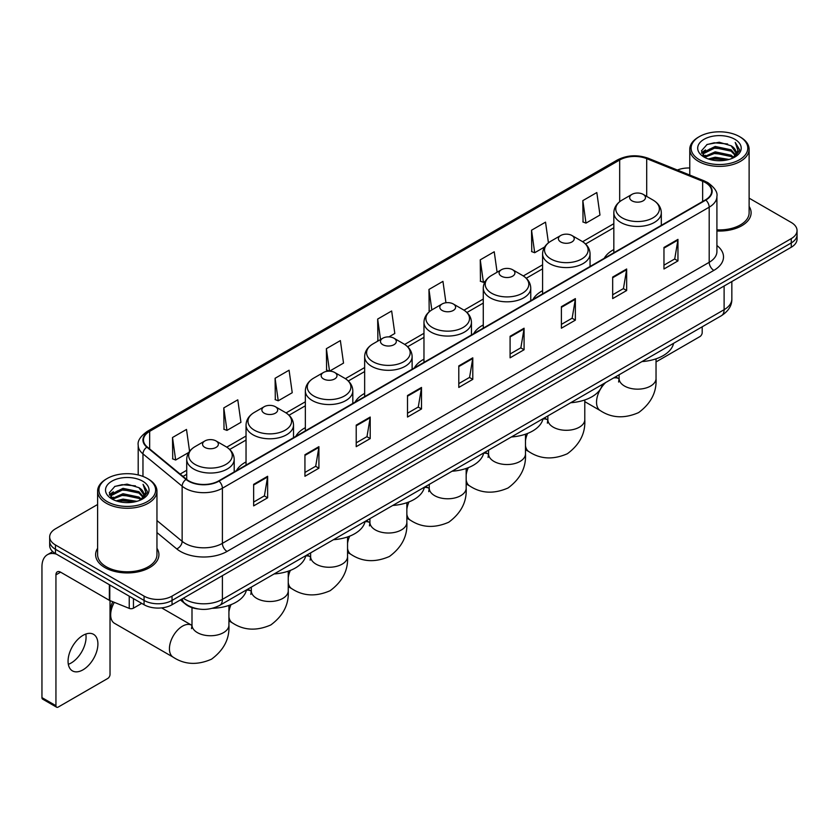 <?xml version="1.0" encoding="UTF-8"?>
<svg xmlns="http://www.w3.org/2000/svg" width="839" height="839" viewBox="0 0 839 839"><rect width="100%" height="100%" fill="white"/><g stroke="black" fill="none" stroke-linecap="round" stroke-linejoin="round"><path stroke-width="1.26" d="M246.037 461.901A34.944 20.178 0 0 0 236.441 470.648M305.344 427.659A34.944 20.178 0 0 0 295.748 436.406M364.65 393.407A34.944 20.178 0 0 0 355.054 402.164M423.968 359.165A34.944 20.178 0 0 0 414.372 367.922M483.274 324.924A34.944 20.178 0 0 0 473.678 333.67M542.581 290.682A34.944 20.178 0 0 0 532.985 299.429M613.833 249.55A34.944 20.178 0 0 0 604.237 258.297M198.203 608.957A19.779 11.421 180 0 1 185.681 604.29L180.385 599.916M97.607 504.501L55.468 528.822A19.779 11.421 0 0 0 49.679 536.897L49.679 545.518A19.779 11.421 0 0 0 55.468 553.593L144.067 604.741A19.779 11.421 0 0 0 172.037 604.741L791.261 247.243A19.779 11.421 0 0 0 797.05 239.157L797.05 234.857A19.779 11.421 0 0 1 791.261 242.932A19.779 11.421 0 0 0 797.05 234.857L797.05 230.547A19.779 11.421 0 0 0 791.261 222.471L749.122 198.151M49.679 536.897A19.779 11.421 0 0 0 55.468 544.972L144.067 596.12A19.779 11.421 0 0 0 172.037 596.12L172.037 600.43L791.261 242.932L172.037 600.43A19.779 11.421 0 0 1 144.067 600.43A19.779 11.421 0 0 0 172.037 600.43L172.037 604.741M55.468 544.972L55.468 549.283L144.067 600.43L55.468 549.283A19.779 11.421 0 0 1 49.679 541.207A19.779 11.421 0 0 0 55.468 549.283L55.468 553.593M97.607 548.307A31.651 18.269 0 0 0 95.625 554.663A31.651 18.269 0 0 0 104.896 567.584A31.651 18.269 0 0 0 139.389 571.548A31.651 18.269 0 0 0 158.928 554.663A31.651 18.269 0 0 0 156.956 548.307A31.651 18.269 0 0 1 158.928 554.663A31.651 18.269 0 0 1 139.389 571.548A31.651 18.269 0 0 1 104.896 567.584A31.651 18.269 0 0 1 95.625 554.663A31.651 18.269 0 0 1 97.607 548.307M705.463 182.629A21.101 12.186 180 0 1 711.64 191.24A21.101 12.186 180 0 1 705.463 199.86L218.664 480.904A21.101 12.186 180 0 1 186.468 479.279L147.286 446.977A21.101 12.186 180 0 1 143.469 439.993A21.101 12.186 180 0 1 149.657 431.372L619.675 160.008A21.101 12.186 180 0 1 646.701 158.644L702.642 181.266A21.101 12.186 180 0 1 705.463 182.629M705.83 182.409A21.625 12.491 0 0 0 702.946 181.014L646.995 158.393A21.625 12.491 0 0 0 619.297 159.798L149.279 431.162A21.625 12.491 0 0 0 146.856 447.156L186.027 479.457A21.625 12.491 0 0 0 219.042 481.125L705.83 200.07A21.625 12.491 0 0 0 705.83 182.409M253.64 484.355L253.64 505.886L267.631 497.81L267.631 476.279L253.64 484.355M253.64 502.068L264.411 495.849L267.568 476.992A5.275 3.041 -120 0 0 267.631 476.279M264.316 495.901L267.631 497.81M304.935 454.738L304.935 476.279L318.914 468.204L318.914 446.663L304.935 454.738M304.935 472.451L315.705 466.232L318.862 447.376A5.275 3.041 -120 0 0 318.914 446.663M315.611 466.285L318.914 468.204M356.218 425.121L356.218 446.663L370.209 438.587L370.209 417.046L356.218 425.121M356.218 442.845L366.989 436.626L370.156 417.77A5.275 3.041 -120 0 0 370.209 417.046M366.895 436.679L370.209 438.587M407.513 395.515L407.513 417.046L421.503 408.971L421.503 387.44L407.513 395.515M407.513 413.228L418.283 407.009L421.44 388.153A5.275 3.041 -120 0 0 421.503 387.44M418.189 407.062L421.503 408.971M663.964 247.453L663.964 268.994L677.954 260.908L677.954 239.377L663.964 247.453M663.964 265.166L674.734 258.947L677.891 240.09A5.275 3.041 -120 0 0 677.954 239.377M674.64 258.999L677.954 260.908M612.669 277.069L612.669 298.6L626.66 290.525L626.66 268.994L612.669 277.069M612.669 294.783L623.45 288.564L626.607 269.707A5.275 3.041 -120 0 0 626.66 268.994M623.356 288.616L626.66 290.525M561.385 306.675L561.385 328.217L575.365 320.141L575.365 298.6L561.385 306.675M561.385 324.389L572.156 318.17L575.313 299.313A5.275 3.041 -120 0 0 575.365 298.6M572.062 318.222L575.365 320.141M510.091 336.292L510.091 357.823L524.081 349.748L524.081 328.217L510.091 336.292M510.091 354.006L520.862 347.786L524.018 328.93A5.275 3.041 -120 0 0 524.081 328.217M520.767 347.839L524.081 349.748M458.797 365.898L458.797 387.44L472.787 379.364L472.787 357.823L458.797 365.898M458.797 383.612L469.578 377.393L472.735 358.536A5.275 3.041 -120 0 0 472.787 357.823M469.483 377.456L472.787 379.364M716.915 230.998A31.651 18.269 0 0 0 751.104 212.781A31.651 18.269 0 0 0 749.122 206.425A31.651 18.269 0 0 1 751.104 212.781A31.651 18.269 0 0 1 716.915 230.998M172.037 596.12L791.261 238.622A19.779 11.421 0 0 0 797.05 230.547M689.773 167.999A19.779 11.421 0 0 0 677.367 170.034M275.087 378.284L278.244 400.79L292.234 392.715L289.077 370.209L275.087 378.284L275.318 399.689M223.793 407.901L226.96 430.397L240.94 422.321L237.783 399.825L223.793 407.901L224.023 429.306M189.562 451.298L186.499 429.432L172.509 437.507L172.729 458.912M445.949 302.764L442.95 281.369L428.96 289.445L429.18 310.849M497.108 272.224L494.234 251.763L480.254 259.838L480.474 281.243M548.433 242.838L545.528 222.146L531.538 230.222L531.769 251.627M582.832 200.615L585.989 223.111L599.979 215.036L596.823 192.54L582.832 200.615L583.053 222.02M329.591 371.142L343.529 363.098L340.372 340.592L326.381 348.678L326.602 370.083M388.908 336.9L394.812 333.482L391.656 310.986L377.665 319.061L377.896 340.466M378.515 340.697L377.665 340.382M377.665 319.061L380.539 339.533M430.019 311.164L428.96 310.766M428.96 289.445L431.833 309.927M480.254 259.838L483.411 282.334L485.32 281.233M483.411 282.334L480.254 281.159M531.538 230.222L534.695 252.728L544.626 246.991M534.695 252.728L531.538 251.543M585.989 223.111L582.832 221.936M329.433 371.132L326.381 369.999M326.381 348.678L329.528 371.142M278.244 400.79L275.087 399.605M226.96 430.397L223.793 429.222M172.509 437.507L175.666 460.013L188.765 452.452M175.666 460.013L172.509 458.828M656.035 361.924L699.862 336.617A3.293 1.909 120 0 0 702.201 332.58L702.201 326.801M699.401 159.746A28.358 16.371 0 0 0 739.495 159.746A28.358 16.371 0 0 0 739.495 136.6L740.428 137.135A29.669 17.137 0 0 1 749.122 149.248A29.669 17.137 0 0 1 730.8 165.073A29.669 17.137 0 0 1 698.468 161.361A29.669 17.137 0 0 1 689.773 149.248A29.669 17.137 0 0 1 698.468 137.135L699.401 136.6A28.358 16.371 0 0 0 699.401 159.746M716.915 229.844A29.669 17.137 0 0 0 749.122 212.781L749.122 149.248M708.336 158.97L715.185 157.218L729.06 159.441M710.297 159.567L715.185 158.571L727.025 159.945M704.099 156.757L715.185 151.838L731.105 155.194L733.664 157.323M704.76 157.333L715.185 153.18L731.105 156.547L732.961 157.963M703.155 155.855L703.522 152.289L715.185 146.447L731.105 149.814L735.467 154.754M703.019 155.205L703.522 153.631L715.185 147.8L731.105 151.156L735.153 155.404M732.793 158.099A16.486 9.523 0 0 0 735.939 152.509A16.486 9.523 0 0 0 731.105 145.776L735.929 152.834M734.838 139.284A21.762 12.564 0 0 0 704.11 139.264A21.762 12.564 0 0 0 703.963 156.998A21.762 12.564 0 0 0 704.057 157.05A21.762 12.564 0 0 0 734.933 156.998A21.762 12.564 0 0 0 734.838 139.284M731.105 145.776L719.264 142.242L707.088 144.476L701.446 150.852L705.19 157.648M734.135 157.438L739.4 150.768L739.505 149.573L735.226 142.42L737.921 150.433L732.961 158.015M740.428 137.135L739.495 136.6A28.358 16.371 0 0 0 699.401 136.6M735.226 142.42L739.495 149.845M706.805 144.623L714.262 142.777L727.612 143.972M701.666 153.285L704.099 151.377M709.448 149.09L714.262 148.167L727.14 149.216M709.448 154.481L714.262 153.547L727.14 154.607M710.434 159.609L714.262 158.928L727.014 159.955M701.519 152.75L705.515 149.919M703.648 156.369L705.515 155.299M631.977 200.825A7.918 4.573 0 0 0 643.167 200.825A7.918 4.573 0 0 0 643.167 194.365L652.994 200.039A21.804 12.595 0 0 1 652.994 217.846A21.804 12.595 0 0 1 622.15 217.846A21.804 12.595 0 0 1 622.15 200.039C616.78 203.227 614.012 207.464 613.833 212.749A23.744 13.707 0 0 0 620.787 222.44A23.744 13.707 0 0 0 646.659 225.408A23.744 13.707 0 0 0 661.31 212.749C661.132 207.464 658.363 203.227 652.994 200.039L643.167 194.365A7.918 4.573 0 0 0 631.977 194.365A7.918 4.573 0 0 0 631.977 200.825M641.929 361.599A36.266 20.944 0 0 0 673.581 343.329M560.725 241.957A7.918 4.573 0 0 0 571.915 241.957A7.918 4.573 0 0 0 571.915 235.497L581.742 241.171A21.804 12.595 0 0 1 581.742 258.978A21.804 12.595 0 0 1 550.908 258.978A21.804 12.595 0 0 1 550.908 241.171C545.528 244.359 542.76 248.596 542.581 253.881A23.744 13.707 0 0 0 549.535 263.572A23.744 13.707 0 0 0 575.407 266.54A23.744 13.707 0 0 0 590.058 253.881C589.89 248.596 587.111 244.359 581.742 241.171L571.915 235.497A7.918 4.573 0 0 0 560.725 235.497A7.918 4.573 0 0 0 560.725 241.957M570.688 402.73A36.266 20.944 0 0 0 602.329 384.461M501.418 276.199A7.918 4.573 0 0 0 512.608 276.199A7.918 4.573 0 0 0 512.608 269.738L522.435 275.412A21.804 12.595 0 0 1 522.435 293.22A21.804 12.595 0 0 1 491.591 293.22A21.804 12.595 0 0 1 491.591 275.412C486.221 278.6 483.453 282.837 483.274 288.123A23.744 13.707 0 0 0 490.228 297.814A23.744 13.707 0 0 0 516.1 300.782A23.744 13.707 0 0 0 530.751 288.123C530.573 282.837 527.804 278.6 522.435 275.412L512.608 269.738A7.918 4.573 0 0 0 501.418 269.738A7.918 4.573 0 0 0 501.418 276.199M511.371 436.972A36.266 20.944 0 0 0 543.022 418.703M442.111 310.44A7.918 4.573 0 0 0 453.301 310.44A7.918 4.573 0 0 0 453.301 303.98L463.128 309.654A21.804 12.595 0 0 1 463.128 327.462A21.804 12.595 0 0 1 432.284 327.462A21.804 12.595 0 0 1 432.284 309.654C426.915 312.842 424.135 317.079 423.968 322.365A23.744 13.707 0 0 0 430.921 332.055A23.744 13.707 0 0 0 456.783 335.034A23.744 13.707 0 0 0 471.445 322.365C471.266 317.079 468.498 312.842 463.128 309.654L453.301 303.98A7.918 4.573 0 0 0 442.111 303.98A7.918 4.573 0 0 0 442.111 310.44M452.064 471.224A36.266 20.944 0 0 0 483.704 452.945M382.794 344.693A7.918 4.573 0 0 0 393.984 344.693A7.918 4.573 0 0 0 393.984 338.222L403.811 343.896A21.804 12.595 0 0 1 403.811 361.703A21.804 12.595 0 0 1 372.977 361.703A21.804 12.595 0 0 1 372.977 343.896C367.597 347.094 364.829 351.321 364.65 356.606A23.744 13.707 0 0 0 371.604 366.297A23.744 13.707 0 0 0 397.476 369.275A23.744 13.707 0 0 0 412.127 356.606C411.959 351.321 409.18 347.094 403.811 343.896L393.984 338.222A7.918 4.573 0 0 0 382.794 338.222A7.918 4.573 0 0 0 382.794 344.693M392.757 505.466A36.266 20.944 0 0 0 424.398 487.197M323.487 378.934A7.918 4.573 0 0 0 334.677 378.934A7.918 4.573 0 0 0 334.677 372.474L344.504 378.137A21.804 12.595 0 0 1 344.504 395.945A21.804 12.595 0 0 1 313.66 395.945A21.804 12.595 0 0 1 313.66 378.137C308.291 381.336 305.522 385.573 305.344 390.848A23.744 13.707 0 0 0 312.297 400.539A23.744 13.707 0 0 0 338.169 403.517A23.744 13.707 0 0 0 352.82 390.848C352.642 385.573 349.873 381.336 344.504 378.137L334.677 372.474A7.918 4.573 0 0 0 323.487 372.474A7.918 4.573 0 0 0 323.487 378.934M333.44 539.708A36.266 20.944 0 0 0 365.091 521.438M264.18 413.176A7.918 4.573 0 0 0 275.37 413.176A7.918 4.573 0 0 0 275.37 406.716L285.197 412.389A21.804 12.595 0 0 1 285.197 430.187A21.804 12.595 0 0 1 254.353 430.187A21.804 12.595 0 0 1 254.353 412.389C248.984 415.578 246.205 419.815 246.037 425.09A23.744 13.707 0 0 0 252.99 434.791A23.744 13.707 0 0 0 278.852 437.759A23.744 13.707 0 0 0 293.514 425.09C293.335 419.815 290.567 415.578 285.197 412.389L275.37 406.716A7.918 4.573 0 0 0 264.18 406.716A7.918 4.573 0 0 0 264.18 413.176M274.133 573.949A36.266 20.944 0 0 0 305.774 555.68M114.303 602.35A18.468 10.655 120 0 0 110.675 614.861L110.675 609.481A11.872 6.848 -60 0 1 112.835 601.752M110.675 614.861A18.468 10.655 120 0 0 114.503 623.314L173.254 657.231A18.468 10.655 -60 0 1 170.422 642.443A18.468 10.655 -60 0 1 182.483 626.167A18.468 10.655 -60 0 1 191.722 625.254L191.995 625.412M204.863 447.418A7.918 4.573 0 0 0 216.053 447.418A7.918 4.573 0 0 0 216.053 440.957L225.88 446.631A21.804 12.595 0 0 1 225.88 464.428A21.804 12.595 0 0 1 195.047 464.428A21.804 12.595 0 0 1 195.047 446.631C189.666 449.819 186.898 454.056 186.719 459.342A23.744 13.707 0 0 0 193.673 469.032A23.744 13.707 0 0 0 219.545 472A23.744 13.707 0 0 0 234.196 459.342C234.029 454.056 231.249 449.819 225.88 446.631L216.053 440.957A7.918 4.573 0 0 0 204.863 440.957A7.918 4.573 0 0 0 204.863 447.418M212.414 608.306A36.266 20.944 0 0 0 246.467 589.922M85.798 634.053A21.101 12.186 -60 0 1 71.147 662.999A21.101 12.186 -60 0 1 68.326 664.32M82.977 669.837A21.101 12.186 120 0 0 96.768 651.242A21.101 12.186 120 0 0 93.538 634.326A21.101 12.186 120 0 0 82.977 635.375A21.101 12.186 120 0 0 69.197 653.969A21.101 12.186 120 0 0 72.427 670.875A21.101 12.186 120 0 0 82.977 669.837M133.453 598.616L133.453 608.17L141.728 603.388M56.454 554.159A26.376 15.228 -120 0 0 47.414 554.705A26.376 15.228 -120 0 0 41.95 566.776L41.95 697.618L55.94 705.693L55.94 574.862A6.597 3.807 60 0 1 57.304 571.841A6.597 3.807 60 0 1 60.597 572.167L109.353 600.315L109.353 584.699M55.94 705.693A3.293 1.909 120 0 0 56.622 707.204L42.632 699.128A3.293 1.909 -60 0 1 41.95 697.618M56.622 707.204A3.293 1.909 120 0 0 58.269 707.036L107.696 678.499A3.293 1.909 120 0 0 110.024 674.462L110.024 600.619M133.453 608.17A3.293 1.909 180 0 1 129.237 608.38L109.794 600.525A3.293 1.909 180 0 1 109.353 600.315M107.224 501.628A28.358 16.371 0 0 0 147.328 501.628A28.358 16.371 0 0 0 147.328 478.482L148.262 479.017A29.669 17.137 0 0 1 156.956 491.13A29.669 17.137 0 0 1 138.634 506.966A29.669 17.137 0 0 1 106.301 503.243A29.669 17.137 0 0 1 97.607 491.13A29.669 17.137 0 0 1 106.291 479.017L107.224 478.482A28.358 16.371 0 0 0 107.224 501.628M97.607 491.13L97.607 554.663A29.669 17.137 0 0 0 106.301 566.776A29.669 17.137 0 0 0 138.634 570.499A29.669 17.137 0 0 0 156.956 554.663L156.956 491.13M116.17 500.862L123.008 499.111L136.883 501.334M118.131 501.46L123.008 500.453L134.859 501.837M111.923 498.639L123.008 493.72L138.938 497.087L141.497 499.205M112.583 499.226L123.008 495.073L138.938 498.429L140.784 499.845M110.989 497.747L111.356 494.171L123.008 488.34L138.938 491.696L143.291 496.646M110.842 497.087L111.356 495.513L123.008 489.682L138.938 493.049L142.987 497.286M140.616 499.981A16.486 9.523 0 0 0 143.763 494.391A16.486 9.523 0 0 0 138.938 487.658L143.752 494.716M142.661 481.177A21.762 12.564 0 0 0 111.944 481.146A21.762 12.564 0 0 0 111.797 498.89A21.762 12.564 0 0 0 111.891 498.943A21.762 12.564 0 0 0 142.756 498.89A21.762 12.564 0 0 0 142.661 481.177M138.938 487.658L127.088 484.124L114.922 486.368L109.28 492.745L113.013 499.541M141.969 499.32L147.224 492.65L147.328 491.455L143.05 484.313L145.745 492.315L140.795 499.908M148.262 479.017L147.328 478.482A28.358 16.371 0 0 0 107.224 478.482M143.05 484.313L147.328 491.727M114.639 486.505L122.085 484.669L135.446 485.865M109.49 495.167L111.923 493.259M117.282 490.983L122.085 490.049L134.964 491.109M117.282 496.363L122.085 495.43L134.964 496.489M118.268 501.491L122.085 500.82L134.838 501.837M109.353 494.643L113.338 491.801M111.472 498.261L113.338 497.181M183.322 598.228A26.376 15.228 0 0 0 185.094 599.35A26.376 15.228 0 0 0 222.398 599.35L724.109 309.696A26.376 15.228 0 0 0 731.839 298.925C732.028 305.469 728.546 311.07 721.383 315.726L219.671 605.391A13.193 7.614 60 0 0 222.398 599.35L222.398 575.669M724.109 286.005L724.109 309.696A13.193 7.614 60 0 1 721.383 315.726M182.252 598.836A13.193 8.82 129.5 0 0 184.559 603.126L180.553 599.822M791.261 247.243L791.261 238.622M144.067 604.741L144.067 596.12M716.915 245.512A32.973 19.035 180 0 1 713.853 270.389L227.065 551.433A6.597 3.807 60 0 1 222.398 543.357L709.196 262.313A26.376 15.228 0 0 0 716.915 251.543L716.915 196.41A26.376 15.228 180 0 1 709.196 207.181A6.597 3.807 -120 0 0 705.83 200.07M227.065 551.433A32.973 19.035 180 0 1 180.437 551.433A32.973 19.035 180 0 1 176.735 548.895L156.956 532.576M186.027 479.457A6.597 4.415 129.5 0 0 182.136 486.19L182.136 541.323A26.376 15.228 0 0 0 185.094 543.357A26.376 15.228 0 0 0 222.398 543.357L222.398 488.225A26.376 15.228 180 0 1 182.136 486.19L142.966 453.889A26.376 15.228 180 0 1 138.194 445.163L138.194 474.947M716.915 196.41C717.796 192.288 714.765 187.695 707.822 182.629L704.361 180.941A6.597 3.083 112 0 0 702.946 181.014M704.361 180.941L648.411 158.33C637.493 154.46 627.121 155.016 617.305 160.008A6.597 3.807 60 0 1 619.297 159.798M149.279 431.162A6.597 3.807 -120 0 0 147.286 431.372C140.438 436.29 137.418 440.884 138.194 445.163M146.856 447.156A6.597 4.415 129.5 0 0 142.966 453.889L142.966 476.416M648.411 158.33A6.597 3.083 112 0 0 646.995 158.393M219.042 481.125A6.597 3.807 60 0 1 222.398 488.225L709.196 207.181L709.196 262.313A6.597 3.807 60 0 0 713.853 270.389M156.956 520.558L182.136 541.323A6.597 4.415 -50.5 0 1 176.735 548.895M149.657 431.372L149.657 448.928M702.642 181.266L702.642 201.486M646.701 158.644L646.701 196.399M619.675 160.008L619.675 201.706M613.833 223.688L582.623 241.705M542.581 264.82L523.316 275.947M483.274 299.062L463.998 310.189M423.968 333.303L404.692 344.43M364.65 367.545L345.374 378.672M305.344 401.787L286.068 412.914M246.037 436.028L226.761 447.156M186.719 470.27L180.144 474.066M458.797 366.58L472.735 358.536M510.091 336.974L524.018 328.93M561.385 307.357L575.313 299.313M612.669 277.751L626.607 269.707M663.964 248.134L677.891 240.09M407.513 396.197L421.44 388.153M356.218 425.813L370.156 417.77M304.935 455.42L318.862 447.376M253.64 485.036L267.568 476.992M656.035 358.84L656.035 378.504A18.468 10.655 180 0 1 650.624 386.045A18.468 10.655 180 0 1 624.52 386.045A18.468 10.655 180 0 1 619.109 378.504L618.616 382.039M613.498 378.011A18.468 10.655 -60 0 1 618.825 378.662L619.109 378.819M656.035 378.504C656.832 392.054 651.022 403.423 638.605 412.599C624.457 418.766 611.715 418.116 600.367 410.649A18.468 10.655 -60 0 1 605.685 382.521M584.783 399.972L584.783 419.636A18.468 10.655 180 0 1 579.382 427.177A18.468 10.655 180 0 1 553.268 427.177A18.468 10.655 180 0 1 547.857 419.636L547.364 423.171M542.948 419.028A18.468 10.655 -60 0 1 547.584 419.794L547.857 419.961M584.783 419.636C585.58 433.197 579.78 444.565 567.363 453.742C553.216 459.898 540.463 459.248 529.115 451.781A18.468 10.655 -60 0 1 525.476 445.75M525.476 440.685A18.468 10.655 -60 0 1 527.605 433.427M525.476 434.214L525.476 453.878A18.468 10.655 180 0 1 520.065 461.419A18.468 10.655 180 0 1 493.961 461.419A18.468 10.655 180 0 1 488.55 453.878L488.057 457.423M483.642 453.27A18.468 10.655 -60 0 1 488.267 454.046L488.55 454.203M525.476 453.878C526.273 467.438 520.463 478.807 508.056 487.983C493.898 494.14 481.156 493.489 469.809 486.022A18.468 10.655 -60 0 1 466.169 479.992M466.169 474.926A18.468 10.655 -60 0 1 468.288 467.669M466.169 468.456L466.169 488.12A18.468 10.655 180 0 1 460.758 495.66A18.468 10.655 180 0 1 434.644 495.66A18.468 10.655 180 0 1 429.243 488.12L428.739 491.664M424.324 487.511A18.468 10.655 -60 0 1 428.96 488.288L429.232 488.445M466.169 488.12C466.966 501.68 461.156 513.048 448.739 522.225C434.592 528.381 421.839 527.731 410.491 520.264A18.468 10.655 -60 0 1 406.852 514.234M406.852 509.168A18.468 10.655 -60 0 1 408.981 501.911M406.852 502.697L406.852 522.361A18.468 10.655 180 0 1 401.451 529.902A18.468 10.655 180 0 1 375.337 529.902A18.468 10.655 180 0 1 369.926 522.361L369.433 525.906M365.017 521.753A18.468 10.655 -60 0 1 369.653 522.529L369.926 522.687M406.852 522.361C407.649 535.922 401.85 547.29 389.432 556.467C375.285 562.633 362.532 561.973 351.184 554.506A18.468 10.655 -60 0 1 347.545 548.475M347.545 543.41A18.468 10.655 -60 0 1 349.674 536.152M347.545 536.939L347.545 556.603A18.468 10.655 180 0 1 342.134 564.144A18.468 10.655 180 0 1 316.03 564.144A18.468 10.655 180 0 1 310.619 556.603L310.126 560.148M305.711 555.995A18.468 10.655 -60 0 1 310.336 556.771L310.619 556.928M347.545 556.603C348.342 570.163 342.532 581.532 330.126 590.708C315.967 596.875 303.225 596.214 291.878 588.747A18.468 10.655 -60 0 1 288.238 582.717M288.238 577.651A18.468 10.655 -60 0 1 290.357 570.394M288.238 571.181L288.238 590.845A18.468 10.655 180 0 1 282.827 598.385A18.468 10.655 180 0 1 256.713 598.385A18.468 10.655 180 0 1 251.312 590.845L250.809 594.39M246.393 590.236A18.468 10.655 -60 0 1 251.029 591.013L251.301 591.17M288.238 590.845C289.036 604.405 283.225 615.774 270.808 624.95C256.661 631.117 243.908 630.456 232.56 622.989A18.468 10.655 -60 0 1 228.921 616.969M228.921 611.904A18.468 10.655 -60 0 1 231.05 604.636M228.921 605.422L228.921 625.086A18.468 10.655 180 0 1 223.52 632.627A18.468 10.655 180 0 1 197.406 632.627A18.468 10.655 180 0 1 191.995 625.086L191.502 628.631M55.94 574.862L60.597 572.167M109.794 584.951L109.794 600.525M129.237 608.38L129.237 596.172M219.671 605.391C209.058 610.729 198.444 610.729 187.831 605.391L184.559 603.126M731.839 298.925L731.839 281.547M617.305 160.008L147.286 431.372M613.833 227.705L585.57 244.013M542.581 268.837L526.263 278.254M483.274 303.078L466.956 312.496M423.968 337.32L407.639 346.738M364.65 371.562L348.332 380.979M305.344 405.803L289.025 415.232M246.037 440.045L229.708 449.473M186.719 474.287L183.007 476.437M702.967 155.624L702.967 154.533M689.773 175.047L689.773 149.248M600.367 410.649L584.783 401.65M661.31 225.345L661.31 212.749M613.833 252.759L613.833 212.749M631.977 194.365L622.15 200.039M618.825 378.662L615.595 376.805M619.109 374.781L619.109 378.504M529.115 451.781L525.476 449.683M590.058 266.477L590.058 253.881M542.581 293.891L542.581 253.881M560.725 235.497L550.908 241.171M547.584 419.794L544.354 417.937M547.857 415.913L547.857 419.636M469.809 486.022L466.169 483.925M530.751 300.729L530.751 288.123M483.274 328.133L483.274 288.123M501.418 269.738L491.591 275.412M488.267 454.046L485.047 452.179M488.55 450.155L488.55 453.878M410.491 520.264L406.852 518.166M471.445 334.971L471.445 322.365M423.968 362.375L423.968 322.365M442.111 303.98L432.284 309.654M428.96 488.288L425.73 486.421M429.243 484.397L429.243 488.12M351.184 554.506L347.545 552.408M412.127 369.212L412.127 356.606M364.65 396.616L364.65 356.606M382.794 338.222L372.977 343.896M369.653 522.529L366.423 520.662M369.926 518.638L369.926 522.361M291.878 588.747L288.238 586.65M352.82 403.454L352.82 390.848M305.344 430.858L305.344 390.848M323.487 372.474L313.66 378.137M310.336 556.771L307.116 554.904M310.619 552.88L310.619 556.603M232.56 622.989L228.921 620.891M293.514 437.696L293.514 425.09M246.037 465.11L246.037 425.09M264.18 406.716L254.353 412.389M251.029 591.013L247.799 589.146M251.312 587.122L251.312 590.845M228.921 625.086C229.718 638.647 223.919 650.015 211.501 659.192C197.354 665.358 184.601 664.698 173.254 657.231M234.196 471.938L234.196 459.342M186.719 479.489L186.719 459.342M204.863 440.957L195.047 446.631M191.722 625.254L161.644 607.897M191.995 607.625L191.995 625.086M47.414 554.705L52.752 551.622M110.79 497.517L110.79 496.415"/></g></svg>
